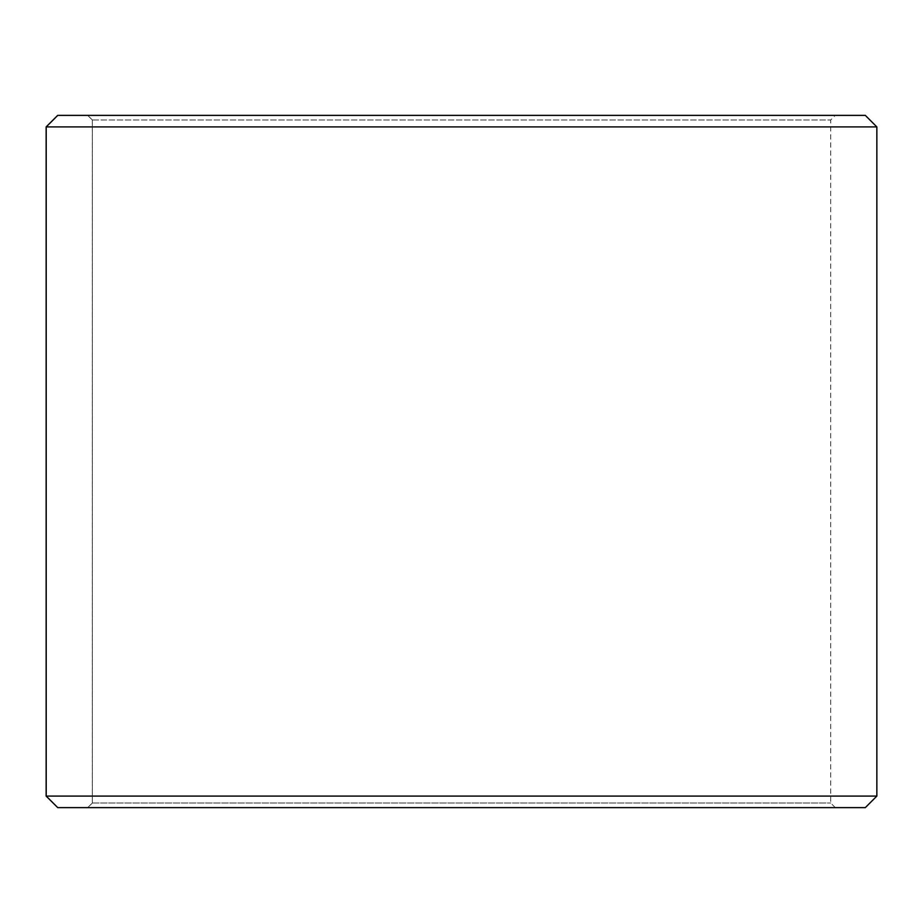 <?xml version="1.0" encoding="UTF-8"?>
<svg xmlns="http://www.w3.org/2000/svg" width="923" height="923" viewBox="0 0 923 923"><rect width="100%" height="100%" fill="white"/><g stroke="black" fill="none" stroke-linecap="round" stroke-linejoin="round"><path stroke-width="0.69" stroke-dasharray="4.62 3.46" d="M87.743 807.625L835.315 807.625L57.745 807.625L87.743 807.625L92.358 803.01L92.358 119.99L830.7 119.99L92.3 119.99L87.685 115.375L57.745 115.375L835.315 115.375L87.685 115.375M92.358 803.01L830.7 803.01L92.3 803.01L92.3 119.99M92.358 119.99L87.743 115.375M865.312 115.375L57.688 115.375M876.85 126.913L46.15 126.913M876.85 796.088L46.15 796.088M865.312 807.625L57.688 807.625M87.685 807.625L92.3 803.01M835.315 807.625L830.7 803.01L830.7 119.99L835.315 115.375"/><path stroke-width="1.38" d="M46.208 796.088L57.745 807.625L46.15 796.088L46.15 126.913L57.688 115.375L865.312 115.375L876.85 126.913L46.208 126.913L46.208 796.088L876.85 796.088L876.85 126.913M57.745 115.375L46.208 126.913M57.745 807.625L865.312 807.625L876.85 796.088"/></g></svg>
